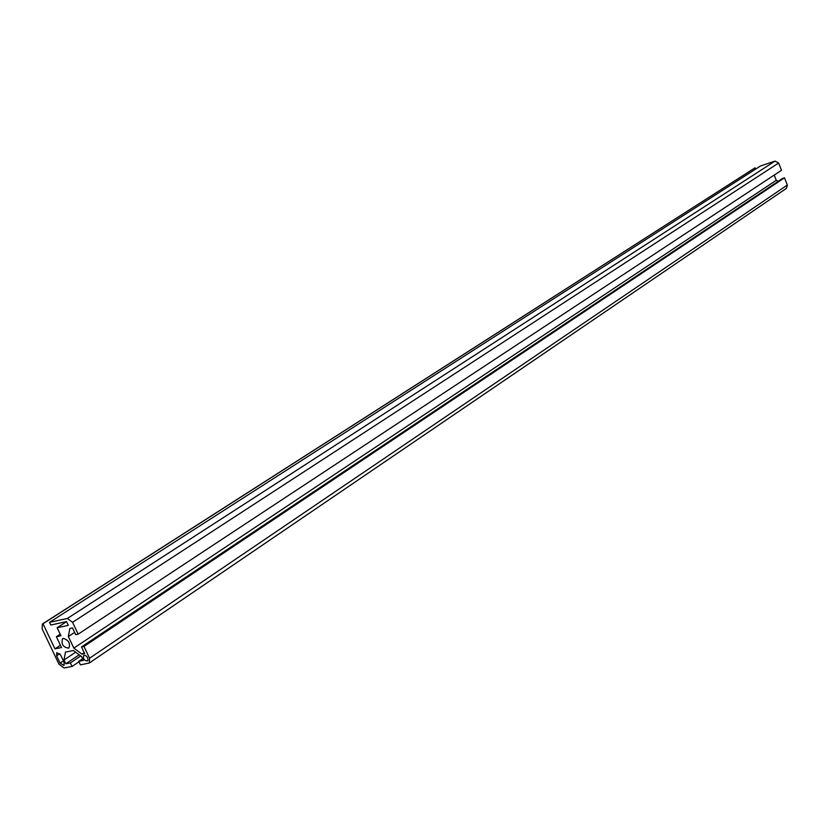 <?xml version="1.0" encoding="UTF-8"?>
<svg xmlns="http://www.w3.org/2000/svg" width="829" height="829" viewBox="0 0 829 829"><rect width="100%" height="100%" fill="white"/><g stroke="black" fill="none" stroke-linecap="round" stroke-linejoin="round"><path stroke-width="1.24" d="M78.745 661.304L83.377 660.412L81.553 656.568L73.387 650.506L65.46 652.091L63.999 659.988L65.812 663.791L70.372 662.92L72.061 666.454L64.061 667.977L58.942 664.153L42.113 628.828L42.372 624.019L43.004 623.75L54.952 648.858L61.512 647.532L56.372 636.724L60.931 635.781L57.118 627.75L68.33 625.356L66.558 621.615L50.797 625.004L49.533 622.33L67.336 618.465L72.558 622.31L78.164 634.164L75.688 634.672L72.496 627.936L69.843 628.496L68.341 636.548L73.833 648.123L82.009 654.174L84.682 653.656L81.501 646.931L83.978 646.444L89.563 658.247L89.314 663.003L80.434 664.858L78.745 661.304L82.568 658.723M63.999 659.988L75.646 652.195M65.812 663.791L79.18 654.806M70.372 662.92L80.714 655.946M72.061 666.454L78.973 661.78M43.004 623.75L755.095 167.81L755.613 169.116M42.445 623.968L755.095 167.81M54.952 648.858L60.424 645.252M56.372 636.724L60.196 634.226M57.118 627.75L66.569 621.626M49.533 622.33L760.462 166.007L775.032 161.106L778.638 163.023L781.498 170.277L78.164 634.164M68.341 636.548L74.62 632.423M73.833 648.123L776.265 180.276L778.203 181.313M774.213 175.085L776.265 180.276M82.009 654.174L84.226 652.692M81.501 646.931L782.452 178.473L784.472 177.81L787.332 185.054L786.462 188.349M83.978 646.444L784.472 177.81M63.284 638.392L62.517 638.713C61.077 644.34 63.191 647.48 68.869 648.154C70.548 643.387 68.693 640.133 63.284 638.392M88.05 660.029C87.646 656.723 86.195 655.19 83.698 655.418C82.859 658.765 84.133 660.609 87.491 660.972L88.05 660.029M64.134 662.35L60.631 654.983L56.755 652.63L56.6 655.78L60.102 663.127L63.988 665.48L64.134 662.35M67.336 618.465L775.032 161.106M72.558 622.31L778.638 163.023M89.563 658.247L787.332 185.054M56.6 655.78L59.761 653.687M60.102 663.127L63.439 660.9M89.314 663.003L786.514 188.307"/></g></svg>
